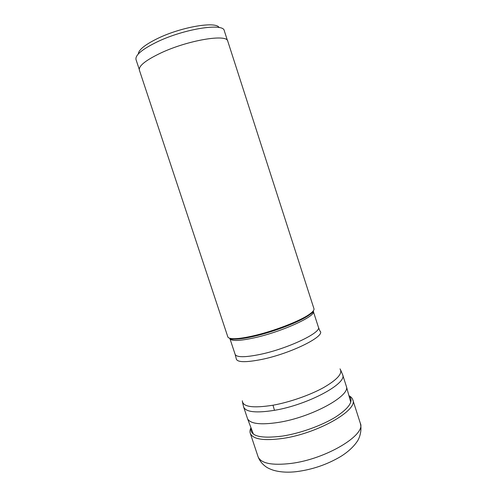 <?xml version="1.0" encoding="UTF-8"?>
<svg xmlns="http://www.w3.org/2000/svg" width="497" height="497" viewBox="0 0 497 497"><rect width="100%" height="100%" fill="white"/><g stroke="black" fill="none" stroke-linecap="round" stroke-linejoin="round"><path stroke-width="0.75" d="M348.95 395.718C350.95 396.755 352.224 398.097 352.771 399.731C358.467 409.975 317.788 433.459 282.7 438.435C263.609 441.007 252.799 439.28 250.258 433.241C249.73 431.595 249.966 429.762 250.973 427.743M348.969 395.805C354.026 400.675 349.664 407.695 335.885 416.859C322.23 425.395 300.548 433.241 282.656 436.062C260.378 438.87 249.823 436.13 251.004 427.83M274.462 410.317C256.141 413.212 245.866 412.106 243.642 407.006L247.543 418.704C250.246 423.848 260.546 425.084 278.45 422.413C311.607 417.294 350.665 395.761 346.372 386.405L342.613 374.651C347.676 383.262 308.084 404.806 274.462 410.317L273.008 405.217C289.72 402.197 310.022 395.103 323.64 387.561C337.494 379.497 342.955 373.266 340.016 368.873M253.538 335.786C273.754 331.195 299.983 321.043 309.308 314.371C312.818 311.917 314.371 310.029 313.955 308.705L227.781 41.214C227.322 33.653 187.885 40.139 160.55 53.129C145.578 60.33 138.52 65.989 139.371 70.108L227.819 336.86C228.266 338.171 230.633 338.78 234.913 338.687C239.548 338.544 245.754 337.575 253.538 335.786M227.446 40.53L224.284 30.727C223.669 22.694 184.157 28.776 156.946 41.996C142.043 49.333 135.06 55.192 136.004 59.578L139.247 69.356M219.096 27.552C216.195 21.079 181.411 26.869 157.698 38.437C145.056 44.643 138.595 49.818 138.315 53.956M290.938 463.44C326.156 459.135 366.395 434.682 360.313 423.227C362.183 430.315 359.592 438.056 357.262 441.355C353.442 446.958 347.931 452.003 340.731 456.494C327.125 464.565 312.321 469.622 296.311 471.665C287.514 472.666 279.755 472.15 273.033 470.125C269.877 469.025 267.498 467.894 265.895 466.72C262.192 464.061 259.577 460.707 258.042 456.656C260.813 463.378 271.772 465.639 290.938 463.44M319.888 330.977C326.566 335.643 291.515 353.361 261.813 359.418C244.934 362.742 236.386 362.381 236.181 358.337L235.137 354.392C236.659 357.492 245.071 357.48 260.366 354.355C288.142 348.565 321.888 332.344 318.403 327.175L319.888 330.977M313.16 311.047L313.309 311.364C316.577 315.856 282.594 331.542 254.886 337.699C239.635 341.029 231.31 341.34 229.912 338.619L229.844 338.283M229.452 338.165C230.509 338.886 232.621 339.215 235.777 339.14C240.343 339.004 246.444 338.059 254.091 336.301C273.953 331.803 299.697 321.826 308.873 315.247C311.47 313.439 312.98 311.936 313.408 310.724M242.325 400.799C242.716 406.906 252.948 408.372 273.008 405.217M250.258 433.241L258.042 456.656M352.771 399.731L360.313 423.227M342.613 374.651L340.687 370.072M309.308 314.371L308.873 315.247C312.514 312.719 313.992 311.426 313.309 311.364L318.403 327.175M234.913 338.687L235.777 339.14C231.347 339.246 229.39 339.078 229.912 338.619L235.137 354.392M242.493 402.166L243.642 407.006M253.383 434.105L247.543 418.704M350.758 402.278L346.372 386.405"/></g></svg>
